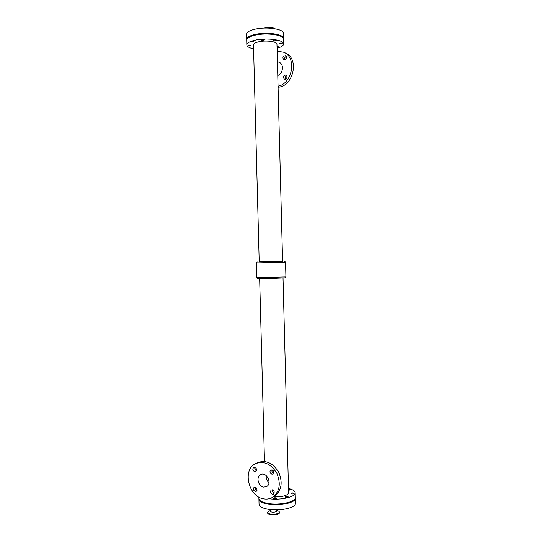 <?xml version="1.0" encoding="UTF-8"?>
<svg xmlns="http://www.w3.org/2000/svg" width="542" height="542" viewBox="0 0 542 542"><rect width="100%" height="100%" fill="white"/><g stroke="black" fill="none" stroke-linecap="round" stroke-linejoin="round"><path stroke-width="0.81" d="M282.341 43.252L279.306 43.584C279.909 43.035 280.919 42.926 282.341 43.252M264.286 39.661L264.523 39.905C263.439 40.569 262.335 40.596 261.217 39.986C261.813 39.431 262.836 39.322 264.286 39.661M276.264 40.277L276.481 40.514C275.404 41.178 274.306 41.212 273.188 40.609C273.798 40.054 274.821 39.945 276.264 40.277M277.023 46.626L279.354 46.964L277.043 47.452M253.744 41.802L250.709 42.113C251.292 41.578 252.301 41.47 253.744 41.802M250.966 45.352L247.985 45.657C248.554 45.135 249.55 45.033 250.966 45.352M288.507 489.392L290.817 489.785L288.534 490.28M293.974 493.647C292.592 494.074 291.582 494.013 290.959 493.45C292.009 492.766 293.087 492.746 294.171 493.389L293.974 493.647M276.312 498.511C274.896 498.952 273.873 498.891 273.256 498.322C274.327 497.603 275.424 497.576 276.528 498.233L276.312 498.511M288.12 497.19C286.711 497.631 285.695 497.57 285.065 496.994C286.135 496.289 287.219 496.269 288.33 496.926L288.12 497.19M286.298 56.415C284.78 57.106 284.286 58.265 284.821 59.884M284.719 59.905L283.798 59.803C282.233 57.452 282.822 56.083 285.546 55.691C287.043 57.31 286.765 58.712 284.719 59.905M286.738 75.663C285.214 76.402 284.753 77.574 285.37 79.193M285.221 79.22L284.367 79.132C282.714 76.856 283.249 75.474 285.98 74.992C287.551 76.605 287.294 78.014 285.221 79.22M272.484 489.819C272.192 491.431 272.775 492.543 274.232 493.159M272.457 494.284C270.322 493.139 269.95 491.696 271.325 489.961C274.117 490.158 274.841 491.54 273.493 494.108L272.457 494.284M255.404 487.116C255.119 488.647 255.655 489.731 257.01 490.368M255.275 491.492C253.189 490.341 252.829 488.918 254.212 487.217C256.935 487.475 257.613 488.85 256.244 491.337L255.275 491.492M272.003 469.745C271.623 471.371 272.179 472.509 273.669 473.159M271.928 474.203C269.767 473.044 269.408 471.594 270.858 469.86C273.669 470.138 274.347 471.533 272.897 474.047L271.928 474.203M254.916 467.319C254.557 468.857 255.072 469.961 256.447 470.639M254.754 471.689C252.626 470.524 252.294 469.087 253.744 467.387C256.481 467.726 257.118 469.115 255.655 471.547L254.754 471.689M277.768 75.446C283.1 73.759 284.198 64.193 279.252 62.357L277.409 61.551M278.046 86.198C292.504 83.61 297.036 57.513 283.812 52.262L277.138 51.199M278.073 87.187C293.337 86.557 299.611 58.671 285.58 53.096L283.812 52.262M271.86 470.273L273.5 471.018M263.656 487.129C258.182 486.56 255.81 476.784 260.614 474.656C266.474 471.228 272.619 483.654 266.508 486.655L263.656 487.129M266.041 475.436C266.047 478.498 267.043 480.876 269.022 482.57M255.77 463.552L257.728 462.597C266.054 459.718 273.093 463.01 278.845 472.482C282.992 482.881 281.488 490.828 274.313 496.303L272.409 497.421C269.835 498.891 267.023 499.378 263.968 498.891C248.344 497.055 241.996 469.277 255.77 463.552C264.123 460.666 271.176 463.979 276.948 473.491C281.108 483.945 279.597 491.919 272.409 497.421M264.333 278.669L257.707 278.547L256.705 277.646L285.912 276.887L284.963 277.836L264.333 278.669M282.592 261.278L259.212 261.894M264.902 261.806L282.592 261.305L276.962 44.22C277.28 41.673 266.468 40.122 259.117 41.734C255.451 42.527 253.575 43.563 253.473 44.837L259.212 261.922L264.902 261.806M284.536 261.258L285.539 262.152L256.312 262.917L256.705 277.646M277.064 48.285C281.312 47.093 283.493 45.65 283.595 43.97L283.466 39.085C284.015 35.02 266.996 32.5 255.458 35.101C249.76 36.382 246.847 38.028 246.705 40.047L246.834 44.932C247.023 46.605 249.273 47.933 253.581 48.902M283.595 43.97C284.143 39.993 267.131 37.54 255.587 40.088C249.896 41.341 246.976 42.953 246.834 44.932M283.026 278.06L288.601 492.888C287.328 495.734 282.267 497.048 273.419 496.831M288.486 488.484C292.755 489.548 294.983 490.984 295.18 492.807C295.851 496.858 280.729 500.401 269.137 498.735M295.18 492.807L295.302 497.59C296.061 501.946 279.367 505.591 267.809 503.41C262.111 502.339 259.13 500.72 258.886 498.545L258.846 497.041M283.425 38.739L283.452 38.387C284.001 34.315 266.982 31.782 255.438 34.39C249.74 35.67 246.827 37.323 246.685 39.356L246.732 39.702M261.068 34.282C261.678 33.719 262.701 33.611 264.137 33.956L264.313 34.078M273.764 34.498L276.312 34.932M250.573 36.531L252.226 35.935M283.452 38.387L283.317 33.279C283.866 29.105 266.84 26.504 255.302 29.166C249.605 30.474 246.691 32.168 246.549 34.241L246.685 39.356M273.825 28.597C271.799 27.71 269.137 27.54 265.831 28.082M274.489 28.699C273.337 27.215 270.424 26.795 265.749 27.439L263.703 28.143M295.282 497.935L295.451 503.294C296.21 507.752 279.523 511.465 267.965 509.229C262.26 508.132 259.286 506.472 259.035 504.243L258.92 498.884M295.322 498.274C296.081 502.644 279.387 506.296 267.829 504.107C262.125 503.037 259.151 501.411 258.9 499.229M270.519 509.588L270.566 511.242C270.451 512.542 276.616 512.373 276.434 511.072L276.4 509.88M270.546 510.557C268.703 511.011 267.755 511.621 267.694 512.386C267.457 514.981 279.733 514.643 279.36 512.054C279.265 511.302 278.29 510.747 276.44 510.395L276.413 510.395M267.694 512.386L267.707 513.037C267.477 515.645 279.747 515.3 279.381 512.712L279.36 512.054M257.267 261.969L256.312 262.917M285.539 262.152L285.919 276.881M259.652 278.669L264.482 461.445"/></g></svg>

